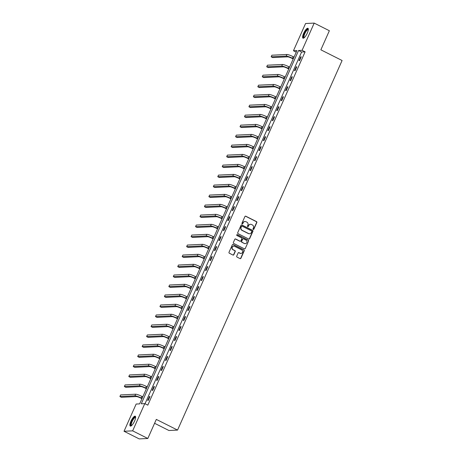 <?xml version="1.0" encoding="UTF-8"?>
<svg xmlns="http://www.w3.org/2000/svg" width="462" height="462" viewBox="0 0 462 462"><rect width="100%" height="100%" fill="white"/><g stroke="black" fill="none" stroke-linecap="round" stroke-linejoin="round"><path stroke-width="0.69" d="M253.24 229.441A0.485 0.462 87.2 0 0 253.852 229.21L256.826 222.528A0.699 0.658 87.2 0 0 256.514 221.604L245.796 216.204A0.699 0.658 87.2 0 0 244.918 216.534L241.944 223.215A0.485 0.462 87.2 0 0 242.383 223.914A0.485 0.462 87.2 0 0 242.781 223.637L243.162 222.771A2.229 2.108 87.2 0 1 245.963 221.72L246.858 222.164A2.229 2.108 87.2 0 1 247.869 225.138L247.482 226.005A0.485 0.462 87.2 0 0 247.921 226.698A0.485 0.462 87.2 0 0 248.313 226.42L248.7 225.56A2.229 2.108 87.2 0 1 251.501 224.503L252.396 224.954A2.229 2.108 87.2 0 1 253.407 227.928L253.02 228.788A0.485 0.462 87.2 0 0 253.24 229.441M253.343 229.475A0.485 0.462 87.2 0 0 253.621 229.221L256.595 222.54A0.699 0.658 87.2 0 0 256.277 221.616L245.559 216.216A0.699 0.658 87.2 0 0 245.362 216.152M242.267 223.903A0.485 0.462 87.2 0 0 242.544 223.648L243.162 222.771M247.805 226.692A0.485 0.462 87.2 0 0 248.082 226.432L248.7 225.56M130.942 421.217A5.538 1.605 116.7 0 1 135.25 416.187A5.538 1.605 116.7 0 1 134.581 421.044A5.538 1.605 116.7 0 1 130.272 426.074A5.538 1.605 116.7 0 1 130.942 421.217M303.644 33.322A5.538 1.605 116.7 0 1 307.952 28.292A5.538 1.605 116.7 0 1 307.282 33.148A5.538 1.605 116.7 0 1 302.974 38.179A5.538 1.605 116.7 0 1 303.644 33.322M236.717 256.162A0.699 0.658 87.2 0 0 237.035 257.086L240.038 258.599A0.699 0.658 87.2 0 0 240.916 258.27L244.219 250.854A0.699 0.658 87.2 0 0 243.901 249.925L233.183 244.531A0.699 0.658 87.2 0 0 232.311 244.86L229.008 252.275A0.699 0.658 87.2 0 0 229.319 253.205L232.952 255.036A0.699 0.658 87.2 0 0 233.83 254.706L235.245 251.53A0.699 0.658 87.2 0 0 234.927 250.6L233.125 249.694A1.865 1.761 87.2 0 1 233.784 246.154A1.865 1.761 87.2 0 1 234.621 246.333L241.678 249.884A1.865 1.761 87.2 0 1 241.02 253.424A1.865 1.761 87.2 0 1 240.182 253.245L239.004 252.656A0.699 0.658 87.2 0 0 238.132 252.985L236.717 256.162M314.195 23.1L329.36 30.735L320.865 49.821L342.094 60.51L177.552 430.087L156.318 419.398L147.823 438.484L132.652 430.85L124.03 431.265L136.151 404.042L139.645 403.875L296.945 50.572L293.451 50.739L305.573 23.516L314.195 23.1L302.079 50.323L298.579 50.491L141.28 403.794L144.773 403.626L132.652 430.85M144.773 403.626L147.805 405.157L305.111 51.848L302.079 50.323M248.747 239.05A0.699 0.658 87.2 0 0 249.619 238.721L252.922 231.3A0.699 0.658 87.2 0 0 252.61 230.371L241.892 224.977A0.699 0.658 87.2 0 0 241.014 225.306L237.711 232.721A0.699 0.658 87.2 0 0 238.028 233.651L248.747 239.05M248.568 241.077L245.264 248.498A0.699 0.658 87.2 0 1 244.392 248.827L233.674 243.428A0.699 0.658 87.2 0 1 233.356 242.498L234.771 239.328A0.699 0.658 87.2 0 1 235.649 238.998L239.992 241.187A0.699 0.658 87.2 0 0 240.869 240.858L241.805 238.75A0.699 0.658 87.2 0 0 241.493 237.82L236.966 235.545A0.485 0.462 87.2 0 1 237.139 234.615A0.485 0.462 87.2 0 1 237.358 234.661L248.256 240.148A0.699 0.658 87.2 0 1 248.568 241.077L245.264 248.498M154.585 423.284L168.925 430.503L177.552 430.087M305.111 51.848L301.611 52.015L145.01 403.748M300.67 56.826L298.96 60.672L299.543 60.643L301.253 56.797L300.67 56.826L301.137 57.063M296.223 66.817L294.508 70.663L295.091 70.634L296.8 66.788L296.223 66.817L296.685 67.054M291.77 76.808L290.061 80.654L290.644 80.625L292.354 76.784L291.77 76.808L292.238 77.044M287.324 86.804L285.614 90.644L286.197 90.616L287.907 86.775L287.324 86.804L287.791 87.035M282.877 96.795L281.162 100.635L281.745 100.606L283.454 96.766L282.877 96.795L283.339 97.026M278.424 106.786L276.715 110.632L277.298 110.603L279.008 106.757L278.424 106.786L278.892 107.022M273.978 116.776L272.268 120.622L272.846 120.594L274.561 116.747L273.978 116.776L274.445 117.013M269.531 126.773L267.816 130.613L268.399 130.584L270.108 126.744L269.531 126.773L269.993 127.004M265.078 136.764L263.369 140.604L263.952 140.575L265.662 136.735L265.078 136.764L265.546 136.995M260.632 146.754L258.922 150.595L259.5 150.572L261.215 146.725L260.632 146.754L261.099 146.991M256.179 156.745L254.47 160.591L255.053 160.562L256.762 156.716L256.179 156.745L256.647 156.982M251.732 166.736L250.023 170.582L250.606 170.553L252.316 166.707L251.732 166.736L252.2 166.973M247.286 176.732L245.576 180.573L246.154 180.544L247.869 176.703L247.286 176.732L247.748 176.963M242.833 186.723L241.124 190.563L241.707 190.535L243.416 186.694L242.833 186.723L243.301 186.954M238.386 196.714L236.677 200.554L237.26 200.531L238.97 196.685L238.386 196.714L238.854 196.951M233.939 206.705L232.23 210.551L232.808 210.522L234.523 206.676L233.939 206.705L234.401 206.941M229.487 216.695L227.778 220.541L228.361 220.513L230.07 216.672L229.487 216.695L229.955 216.932M225.04 226.692L223.331 230.532L223.914 230.503L225.623 226.663L225.04 226.692L225.508 226.923M220.593 236.683L218.884 240.523L219.462 240.494L221.177 236.654L220.593 236.683L221.055 236.914M216.141 246.673L214.432 250.514L215.015 250.491L216.724 246.644L216.141 246.673L216.609 246.91M211.694 256.664L209.985 260.51L210.568 260.481L212.277 256.635L211.694 256.664L212.162 256.901M207.247 266.655L205.532 270.501L206.116 270.472L207.831 266.632L207.247 266.655L207.709 266.892M202.795 276.651L201.085 280.492L201.669 280.463L203.378 276.623L202.795 276.651L203.263 276.882M198.348 286.642L196.639 290.483L197.222 290.454L198.931 286.613L198.348 286.642L198.816 286.873M193.901 296.633L192.186 300.479L192.77 300.45L194.485 296.604L193.901 296.633L194.363 296.87M189.449 306.624L187.739 310.47L188.323 310.441L190.032 306.595L189.449 306.624L189.917 306.86M185.002 316.614L183.293 320.461L183.876 320.432L185.585 316.591L185.002 316.614L185.47 316.851M180.555 326.611L178.84 330.451L179.423 330.422L181.139 326.582L180.555 326.611L181.017 326.842M176.103 336.602L174.393 340.442L174.977 340.413L176.686 336.573L176.103 336.602L176.571 336.838M171.656 346.592L169.947 350.439L170.53 350.41L172.239 346.564L171.656 346.592L172.124 346.829M167.209 356.583L165.494 360.429L166.077 360.4L167.793 356.554L167.209 356.583L167.671 356.82M162.757 366.58L161.047 370.42L161.631 370.391L163.34 366.551L162.757 366.58L163.225 366.811M158.31 376.57L156.601 380.411L157.184 380.382L158.893 376.542L158.31 376.57L158.778 376.801M153.863 386.561L152.148 390.402L152.731 390.378L154.447 386.532L153.863 386.561L154.325 386.798M149.411 396.552L147.701 400.398L148.285 400.369L149.994 396.523L149.411 396.552L149.879 396.789M147.823 438.484L139.195 438.9L124.03 431.265M296.246 52.142L293.451 50.739M301.611 52.015L298.579 50.491M250.381 224.301A2.229 2.108 87.2 0 0 248.469 225.572M244.843 221.512A2.229 2.108 87.2 0 0 242.931 222.782M248.943 239.108A0.699 0.658 87.2 0 0 249.388 238.733L252.691 231.312A0.699 0.658 87.2 0 0 252.373 230.382L241.655 224.988A0.699 0.658 87.2 0 0 241.459 224.925M251.778 231.572A0.485 0.462 87.2 0 0 251.559 230.925L242.152 226.184A0.485 0.462 87.2 0 0 241.539 226.415L241.135 227.327A2.229 2.108 87.2 0 0 242.146 230.301L248.573 233.535A2.229 2.108 87.2 0 0 251.374 232.484L251.778 231.572M241.817 226.161A0.485 0.462 87.2 0 0 241.308 226.426L241.539 226.415M249.463 233.755A2.229 2.108 87.2 0 1 248.342 233.547L241.909 230.313A2.229 2.108 87.2 0 1 240.898 227.339L241.308 226.426M244.589 248.885A0.699 0.658 87.2 0 0 245.033 248.51M240.188 241.245A0.699 0.658 87.2 0 1 239.761 241.199L235.412 239.01A0.699 0.658 87.2 0 0 235.216 238.946M248.337 241.089A0.699 0.658 87.2 0 0 248.019 240.159L237.127 234.673A0.485 0.462 87.2 0 0 237.023 234.638M244.502 243.457A1.865 1.761 87.2 0 0 246.979 242.146A1.865 1.761 87.2 0 0 246.003 240.09L243.514 238.842A0.699 0.658 87.2 0 0 242.642 239.172L241.701 241.274A0.699 0.658 87.2 0 0 242.019 242.203L244.271 243.468A1.865 1.761 87.2 0 0 245.224 243.636M243.087 238.79A0.699 0.658 87.2 0 0 242.406 239.183L242.642 239.172M244.271 243.468L241.788 242.215A0.699 0.658 87.2 0 1 241.47 241.285L242.406 239.183M240.904 253.43A1.865 1.761 87.2 0 1 239.945 253.257L238.773 252.668A0.699 0.658 87.2 0 0 238.577 252.604M233.668 246.159A1.865 1.761 87.2 0 0 232.894 249.705L233.125 249.694M233.148 255.093A0.699 0.658 87.2 0 0 233.593 254.718L235.008 251.542A0.699 0.658 87.2 0 0 234.696 250.612L232.894 249.705M240.234 258.662A0.699 0.658 87.2 0 0 240.679 258.281L243.982 250.866A0.699 0.658 87.2 0 0 243.67 249.936L232.952 244.542A0.699 0.658 87.2 0 0 232.756 244.479M293.208 58.974L291.903 58.316A3.546 0.549 -156 0 0 287.705 56.843L272.678 57.571L271.159 56.809L286.186 56.081A5.325 0.826 24 0 1 292.486 58.287L293.324 58.709M271.159 56.809L271.875 55.203L286.896 54.481A5.325 0.826 24 0 1 293.197 56.687L294.034 57.109M304.14 37.786A4.793 1.392 116.7 0 1 303.881 34.823A4.793 1.392 116.7 0 1 306.826 29.776A4.793 1.392 116.7 0 1 308.333 29.464M308.316 29.718A4.435 1.288 -63.3 0 0 308.246 29.672A4.435 1.288 -63.3 0 0 307.068 30.203A4.435 1.288 -63.3 0 0 304.498 34.419A4.435 1.288 -63.3 0 0 304.256 37.595A4.435 1.288 -63.3 0 0 304.331 37.624M308.177 28.517A5.498 1.594 -63.3 0 0 306.959 29.227A5.498 1.594 -63.3 0 0 303.921 34.084A5.498 1.594 -63.3 0 0 303.286 38.23M131.445 425.681A4.793 1.392 116.7 0 1 131.676 421.448A4.793 1.392 116.7 0 1 135.632 417.359M135.614 417.608A4.435 1.288 -63.3 0 0 135.545 417.561A4.435 1.288 -63.3 0 0 132.092 421.598A4.435 1.288 -63.3 0 0 131.555 425.485A4.435 1.288 -63.3 0 0 131.635 425.514M135.476 416.406A5.498 1.594 -63.3 0 0 131.439 421.459A5.498 1.594 -63.3 0 0 130.584 426.12M288.756 68.965L287.451 68.307A3.546 0.549 -156 0 0 283.252 66.84L268.231 67.562L266.713 66.799L281.739 66.072A5.325 0.826 24 0 1 288.034 68.278L288.871 68.705M266.713 66.799L267.423 65.194L282.449 64.472A5.325 0.826 24 0 1 288.75 66.678L289.587 67.1M284.309 78.956L283.004 78.297A3.546 0.549 -156 0 0 278.805 76.831L263.779 77.552L262.266 76.79L277.287 76.068A5.325 0.826 24 0 1 283.587 78.274L284.425 78.696M262.266 76.79L262.976 75.191L278.003 74.463A5.325 0.826 24 0 1 284.297 76.669L285.141 77.09M279.862 88.947L278.557 88.294A3.546 0.549 -156 0 0 274.359 86.821L259.332 87.543L257.813 86.781L272.84 86.059A5.325 0.826 24 0 1 279.14 88.265L279.978 88.687M257.813 86.781L258.529 85.181L273.55 84.454A5.325 0.826 24 0 1 279.851 86.665L280.688 87.087M275.41 98.943L274.105 98.285A3.546 0.549 -156 0 0 269.906 96.812L254.885 97.54L253.367 96.772L268.393 96.05A5.325 0.826 24 0 1 274.688 98.256L275.525 98.677M253.367 96.772L254.077 95.172L269.103 94.45A5.325 0.826 24 0 1 275.404 96.656L276.241 97.078M270.963 108.934L269.658 108.275A3.546 0.549 -156 0 0 265.459 106.803L250.433 107.53L248.92 106.768L263.941 106.041A5.325 0.826 24 0 1 270.241 108.247L271.079 108.668M248.92 106.768L249.63 105.163L264.657 104.441A5.325 0.826 24 0 1 270.951 106.647L271.795 107.069M266.51 118.925L265.211 118.266A3.546 0.549 -156 0 0 261.013 116.799L245.986 117.521L244.467 116.759L259.494 116.031A5.325 0.826 24 0 1 265.789 118.237L266.632 118.665M244.467 116.759L245.183 115.159L260.204 114.432A5.325 0.826 24 0 1 266.505 116.638L267.342 117.059M262.064 128.915L260.759 128.263A3.546 0.549 -156 0 0 256.56 126.79L241.534 127.512L240.021 126.75L255.047 126.028A5.325 0.826 24 0 1 261.342 128.234L262.179 128.655M240.021 126.75L240.731 125.15L255.757 124.422A5.325 0.826 24 0 1 262.058 126.628L262.895 127.056M257.617 138.906L256.312 138.254A3.546 0.549 -156 0 0 252.113 136.781L237.087 137.503L235.574 136.74L250.595 136.019A5.325 0.826 24 0 1 256.895 138.225L257.732 138.646M235.574 136.74L236.284 135.141L251.311 134.419A5.325 0.826 24 0 1 257.605 136.625L258.449 137.047M253.164 148.903L251.865 148.244A3.546 0.549 -156 0 0 247.667 146.772L232.64 147.499L231.121 146.731L246.148 146.009A5.325 0.826 24 0 1 252.443 148.215L253.286 148.637M231.121 146.731L231.837 145.132L246.858 144.41A5.325 0.826 24 0 1 253.159 146.616L253.996 147.037M248.718 158.893L247.413 158.235A3.546 0.549 -156 0 0 243.214 156.762L228.188 157.49L226.675 156.728L241.701 156A5.325 0.826 24 0 1 247.996 158.206L248.833 158.628M226.675 156.728L227.385 155.122L242.411 154.4A5.325 0.826 24 0 1 248.712 156.606L249.549 157.028M244.271 168.884L242.966 168.226A3.546 0.549 -156 0 0 238.767 166.759L223.741 167.481L222.228 166.718L237.249 165.991A5.325 0.826 24 0 1 243.549 168.197L244.386 168.624M222.228 166.718L222.938 165.119L237.965 164.391A5.325 0.826 24 0 1 244.259 166.597L245.103 167.019M239.818 178.875L238.519 178.222A3.546 0.549 -156 0 0 234.315 176.75L219.294 177.472L217.775 176.709L232.802 175.987A5.325 0.826 24 0 1 239.097 178.193L239.94 178.615M217.775 176.709L218.491 175.11L233.512 174.382A5.325 0.826 24 0 1 239.813 176.588L240.65 177.015M235.372 188.871L234.067 188.213A3.546 0.549 -156 0 0 229.868 186.74L214.842 187.462L213.328 186.7L228.355 185.978A5.325 0.826 24 0 1 234.65 188.184L235.487 188.606M213.328 186.7L214.039 185.1L229.065 184.378A5.325 0.826 24 0 1 235.366 186.584L236.203 187.006M230.925 198.862L229.62 198.204A3.546 0.549 -156 0 0 225.421 196.731L210.395 197.459L208.882 196.691L223.903 195.969A5.325 0.826 24 0 1 230.203 198.175L231.04 198.596M208.882 196.691L209.592 195.091L224.619 194.369A5.325 0.826 24 0 1 230.913 196.575L231.751 196.997M226.472 208.853L225.173 208.195A3.546 0.549 -156 0 0 220.969 206.722L205.948 207.45L204.429 206.687L219.456 205.96A5.325 0.826 24 0 1 225.751 208.166L226.594 208.587M204.429 206.687L205.145 205.082L220.166 204.36A5.325 0.826 24 0 1 226.467 206.566L227.304 206.988M222.026 218.844L220.72 218.185A3.546 0.549 -156 0 0 216.522 216.718L201.496 217.44L199.982 216.678L215.009 215.95A5.325 0.826 24 0 1 221.304 218.162L222.141 218.584M199.982 216.678L200.693 215.078L215.719 214.351A5.325 0.826 24 0 1 222.02 216.557L222.857 216.978M217.579 228.834L216.274 228.182A3.546 0.549 -156 0 0 212.075 226.709L197.049 227.431L195.53 226.669L210.557 225.947A5.325 0.826 24 0 1 216.857 228.153L217.694 228.575M195.53 226.669L196.246 225.069L211.273 224.341A5.325 0.826 24 0 1 217.567 226.547L218.405 226.975M213.126 238.831L211.827 238.173A3.546 0.549 -156 0 0 207.623 236.7L192.602 237.428L191.083 236.66L206.11 235.938A5.325 0.826 24 0 1 212.405 238.144L213.248 238.565M191.083 236.66L191.799 235.06L206.82 234.338A5.325 0.826 24 0 1 213.121 236.544L213.958 236.966M208.68 248.822L207.374 248.163A3.546 0.549 -156 0 0 203.176 246.691L188.15 247.418L186.636 246.656L201.663 245.928A5.325 0.826 24 0 1 207.958 248.134L208.795 248.556M186.636 246.656L187.347 245.051L202.373 244.329A5.325 0.826 24 0 1 208.674 246.535L209.511 246.956M204.233 258.812L202.928 258.154A3.546 0.549 -156 0 0 198.729 256.687L183.703 257.409L182.184 256.647L197.21 255.919A5.325 0.826 24 0 1 203.511 258.125L204.348 258.547M182.184 256.647L182.9 255.041L197.927 254.319A5.325 0.826 24 0 1 204.221 256.526L205.059 256.947M199.78 268.803L198.475 268.145A3.546 0.549 -156 0 0 194.277 266.678L179.256 267.4L177.737 266.638L192.764 265.916A5.325 0.826 24 0 1 199.058 268.122L199.902 268.543M177.737 266.638L178.453 265.038L193.474 264.31A5.325 0.826 24 0 1 199.775 266.516L200.612 266.938M195.334 278.794L194.028 278.141A3.546 0.549 -156 0 0 189.83 276.669L174.803 277.391L173.29 276.628L188.311 275.906A5.325 0.826 24 0 1 194.612 278.112L195.449 278.534M173.29 276.628L174.001 275.029L189.027 274.301A5.325 0.826 24 0 1 195.328 276.513L196.165 276.934M190.887 288.79L189.582 288.132A3.546 0.549 -156 0 0 185.383 286.659L170.357 287.387L168.838 286.619L183.864 285.897A5.325 0.826 24 0 1 190.165 288.103L191.002 288.525M168.838 286.619L169.554 285.019L184.581 284.297A5.325 0.826 24 0 1 190.875 286.504L191.713 286.925M186.434 298.781L185.129 298.123A3.546 0.549 -156 0 0 180.931 296.65L165.91 297.378L164.391 296.616L179.418 295.888A5.325 0.826 24 0 1 185.712 298.094L186.556 298.516M164.391 296.616L165.107 295.01L180.128 294.288A5.325 0.826 24 0 1 186.429 296.494L187.266 296.916M181.988 308.772L180.682 308.114A3.546 0.549 -156 0 0 176.484 306.647L161.457 307.369L159.944 306.606L174.965 305.879A5.325 0.826 24 0 1 181.266 308.085L182.103 308.512M159.944 306.606L160.655 305.001L175.681 304.279A5.325 0.826 24 0 1 181.982 306.485L182.819 306.907M177.541 318.763L176.236 318.104A3.546 0.549 -156 0 0 172.037 316.637L157.011 317.359L155.492 316.597L170.518 315.875A5.325 0.826 24 0 1 176.819 318.081L177.656 318.503M155.492 316.597L156.208 314.997L171.235 314.27A5.325 0.826 24 0 1 177.529 316.476L178.367 316.897M173.088 328.753L171.783 328.101A3.546 0.549 -156 0 0 167.585 326.628L152.564 327.35L151.045 326.588L166.072 325.866A5.325 0.826 24 0 1 172.366 328.072L173.21 328.494M151.045 326.588L151.761 324.988L166.782 324.26A5.325 0.826 24 0 1 173.083 326.472L173.92 326.894M168.642 338.75L167.336 338.092A3.546 0.549 -156 0 0 163.138 336.619L148.111 337.347L146.598 336.579L161.619 335.857A5.325 0.826 24 0 1 167.92 338.063L168.757 338.484M146.598 336.579L147.309 334.979L162.335 334.257A5.325 0.826 24 0 1 168.63 336.463L169.473 336.885M164.195 348.741L162.89 348.082A3.546 0.549 -156 0 0 158.691 346.61L143.665 347.337L142.146 346.575L157.172 345.847A5.325 0.826 24 0 1 163.473 348.053L164.31 348.475M142.146 346.575L142.862 344.97L157.888 344.248A5.325 0.826 24 0 1 164.183 346.454L165.021 346.875M159.742 358.731L158.437 358.073A3.546 0.549 -156 0 0 154.239 356.606L139.218 357.328L137.699 356.566L152.726 355.838A5.325 0.826 24 0 1 159.02 358.044L159.864 358.472M137.699 356.566L138.415 354.966L153.436 354.238A5.325 0.826 24 0 1 159.737 356.445L160.574 356.866M155.296 368.722L153.99 368.07A3.546 0.549 -156 0 0 149.792 366.597L134.765 367.319L133.252 366.557L148.273 365.835A5.325 0.826 24 0 1 154.574 368.041L155.411 368.462M133.252 366.557L133.963 364.957L148.989 364.229A5.325 0.826 24 0 1 155.284 366.435L156.127 366.863M150.849 378.713L149.544 378.06A3.546 0.549 -156 0 0 145.345 376.588L130.319 377.31L128.8 376.547L143.826 375.825A5.325 0.826 24 0 1 150.127 378.031L150.964 378.453M128.8 376.547L129.516 374.948L144.542 374.226A5.325 0.826 24 0 1 150.837 376.432L151.675 376.853M146.396 388.709L145.091 388.051A3.546 0.549 -156 0 0 140.893 386.579L125.872 387.306L124.353 386.538L139.38 385.816A5.325 0.826 24 0 1 145.674 388.022L146.518 388.444M124.353 386.538L125.069 384.938L140.09 384.217A5.325 0.826 24 0 1 146.39 386.423L147.228 386.844M141.95 398.7L140.644 398.042A3.546 0.549 -156 0 0 136.446 396.569L121.419 397.297L119.906 396.535L134.927 395.807A5.325 0.826 24 0 1 141.228 398.013L142.065 398.435M119.906 396.535L120.617 394.929L135.643 394.207A5.325 0.826 24 0 1 141.938 396.413L142.781 396.835M293.197 56.687L292.486 58.287M286.896 54.481L286.186 56.081M288.75 66.678L288.034 68.278M282.449 64.472L281.739 66.072M284.297 76.669L283.587 78.274M278.003 74.463L277.287 76.068M279.851 86.665L279.14 88.265M273.55 84.454L272.84 86.059M275.404 96.656L274.688 98.256M269.103 94.45L268.393 96.05M270.951 106.647L270.241 108.247M264.657 104.441L263.941 106.041M266.505 116.638L265.789 118.237M260.204 114.432L259.494 116.031M262.058 126.628L261.342 128.234M255.757 124.422L255.047 126.028M257.605 136.625L256.895 138.225M251.311 134.419L250.595 136.019M253.159 146.616L252.443 148.215M246.858 144.41L246.148 146.009M248.712 156.606L247.996 158.206M242.411 154.4L241.701 156M244.259 166.597L243.549 168.197M237.965 164.391L237.249 165.991M239.813 176.588L239.097 178.193M233.512 174.382L232.802 175.987M235.366 186.584L234.65 188.184M229.065 184.378L228.355 185.978M230.913 196.575L230.203 198.175M224.619 194.369L223.903 195.969M226.467 206.566L225.751 208.166M220.166 204.36L219.456 205.96M222.02 216.557L221.304 218.162M215.719 214.351L215.009 215.95M217.567 226.547L216.857 228.153M211.273 224.341L210.557 225.947M213.121 236.544L212.405 238.144M206.82 234.338L206.11 235.938M208.674 246.535L207.958 248.134M202.373 244.329L201.663 245.928M204.221 256.526L203.511 258.125M197.927 254.319L197.21 255.919M199.775 266.516L199.058 268.122M193.474 264.31L192.764 265.916M195.328 276.513L194.612 278.112M189.027 274.301L188.311 275.906M190.875 286.504L190.165 288.103M184.581 284.297L183.864 285.897M186.429 296.494L185.712 298.094M180.128 294.288L179.418 295.888M181.982 306.485L181.266 308.085M175.681 304.279L174.965 305.879M177.529 316.476L176.819 318.081M171.235 314.27L170.518 315.875M173.083 326.472L172.366 328.072M166.782 324.26L166.072 325.866M168.63 336.463L167.92 338.063M162.335 334.257L161.619 335.857M164.183 346.454L163.473 348.053M157.888 344.248L157.172 345.847M159.737 356.445L159.02 358.044M153.436 354.238L152.726 355.838M155.284 366.435L154.574 368.041M148.989 364.229L148.273 365.835M150.837 376.432L150.127 378.031M144.542 374.226L143.826 375.825M146.39 386.423L145.674 388.022M140.09 384.217L139.38 385.816M141.938 396.413L141.228 398.013M135.643 394.207L134.927 395.807"/></g></svg>
